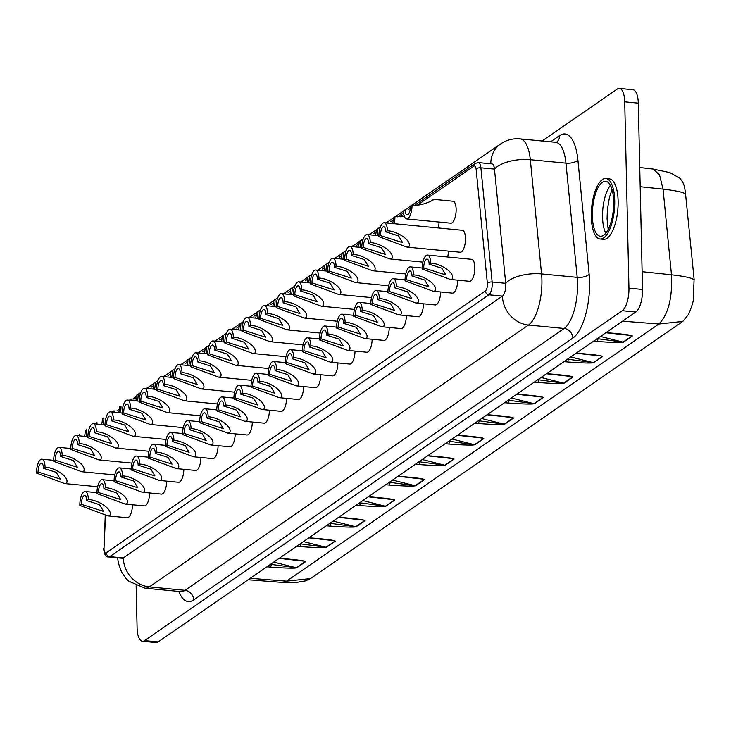 <?xml version="1.0" encoding="UTF-8"?>
<svg xmlns="http://www.w3.org/2000/svg" width="731" height="731" viewBox="0 0 731 731"><rect width="100%" height="100%" fill="white"/><g stroke="black" fill="none" stroke-linecap="round" stroke-linejoin="round"><path stroke-width="1.1" d="M251.016 387.22A11.038 4.158 95.5 0 1 255.037 373.678A11.038 4.158 95.5 0 1 256.334 373.285A11.038 4.158 95.5 0 1 259.542 381.326C269.246 381.536 284.496 391.323 280.978 397.326L279.132 397.664L251.016 387.22L252.579 386.142A6.99 2.632 -84.5 0 1 255.951 377.315A6.99 2.632 -84.5 0 1 257.979 382.414L270.708 386.452L274.728 393.168L252.579 386.142M279.132 397.664L298.339 399.519A11.038 4.158 -84.5 0 0 299.646 399.126A11.038 4.158 -84.5 0 0 303.667 386.562M216.778 410.859A11.038 4.158 95.5 0 1 220.799 397.317A11.038 4.158 95.5 0 1 222.105 396.924A11.038 4.158 95.5 0 1 225.303 404.974C235.016 405.175 250.267 414.961 246.74 420.965L244.903 421.312L216.778 410.859L218.341 409.78A6.99 2.632 -84.5 0 1 221.712 400.953A6.99 2.632 -84.5 0 1 223.741 406.052L236.478 410.091L240.499 416.816L218.341 409.78M244.903 421.312L264.11 423.158A11.038 4.158 -84.5 0 0 265.408 422.765A11.038 4.158 -84.5 0 0 269.437 410.201M182.549 434.506A11.038 4.158 95.5 0 1 186.569 420.965A11.038 4.158 95.5 0 1 187.867 420.572A11.038 4.158 95.5 0 1 191.074 428.622C200.778 428.823 216.029 438.609 212.502 444.612L210.665 444.951L182.549 434.506L184.111 433.428A6.99 2.632 -84.5 0 1 187.483 424.601A6.99 2.632 -84.5 0 1 189.512 429.7L202.24 433.739L206.261 440.455L184.111 433.428M210.665 444.951L229.872 446.805A11.038 4.158 -84.5 0 0 231.17 446.413A11.038 4.158 -84.5 0 0 235.199 433.849M148.311 458.145A11.038 4.158 95.5 0 1 152.331 444.612A11.038 4.158 95.5 0 1 153.638 444.21A11.038 4.158 95.5 0 1 156.836 452.261C166.549 452.462 181.791 462.248 178.273 468.251L176.427 468.598L148.311 458.145L149.873 457.067A6.99 2.632 -84.5 0 1 153.245 448.24A6.99 2.632 -84.5 0 1 155.274 453.339L168.011 457.378L172.023 464.103L149.873 457.067M176.427 468.598L195.643 470.444A11.038 4.158 -84.5 0 0 196.941 470.051A11.038 4.158 -84.5 0 0 200.961 457.487M114.082 481.793A11.038 4.158 95.5 0 1 118.102 468.251A11.038 4.158 95.5 0 1 119.4 467.858A11.038 4.158 95.5 0 1 122.598 475.908C132.311 476.109 147.561 485.896 144.034 491.899L142.198 492.237L114.082 481.793L115.644 480.715A6.99 2.632 -84.5 0 1 119.007 471.888A6.99 2.632 -84.5 0 1 121.035 476.987L133.773 481.025L137.793 487.741L115.644 480.715M142.198 492.237L161.405 494.092A11.038 4.158 -84.5 0 0 162.702 493.699A11.038 4.158 -84.5 0 0 166.732 481.135M378.896 236.67A11.038 4.158 95.5 0 1 382.916 223.129A11.038 4.158 95.5 0 1 384.214 222.736A11.038 4.158 95.5 0 1 387.412 230.786C397.125 230.987 412.375 240.773 408.848 246.776L407.012 247.115L378.896 236.67L380.458 235.592A6.99 2.632 -84.5 0 1 383.821 226.765A6.99 2.632 -84.5 0 1 385.849 231.864L398.587 235.903L402.607 242.628L380.458 235.592M407.012 247.124L460.164 252.241A11.038 4.158 -84.5 0 0 461.462 251.848A11.038 4.158 -84.5 0 0 465.473 239.969A11.038 4.158 -84.5 0 0 462.284 230.265L384.214 222.736M344.657 260.318A11.038 4.158 95.5 0 1 348.678 246.776A11.038 4.158 95.5 0 1 349.975 246.384A11.038 4.158 95.5 0 1 353.183 254.425C362.896 254.635 378.137 264.421 374.619 270.424L372.773 270.762L344.657 260.318L346.22 259.231A6.99 2.632 -84.5 0 1 349.592 250.413A6.99 2.632 -84.5 0 1 351.62 255.503L364.358 259.551L368.369 266.267L346.22 259.231M310.428 283.957A11.038 4.158 95.5 0 1 314.449 270.415A11.038 4.158 95.5 0 1 315.746 270.022A11.038 4.158 95.5 0 1 318.944 278.072C328.658 278.273 343.908 288.06 340.381 294.063L338.544 294.401L310.428 283.957L311.991 282.879A6.99 2.632 -84.5 0 1 315.353 274.052A6.99 2.632 -84.5 0 1 317.382 279.151L330.12 283.189L334.14 289.915L311.991 282.879M276.19 307.605A11.038 4.158 95.5 0 1 280.211 294.063A11.038 4.158 95.5 0 1 281.508 293.67A11.038 4.158 95.5 0 1 284.715 301.711C294.419 301.921 309.67 311.708 306.152 317.711L304.306 318.049L276.19 307.605L277.753 306.527A6.99 2.632 -84.5 0 1 281.124 297.7A6.99 2.632 -84.5 0 1 283.153 302.798L295.881 306.837L299.902 313.553L277.753 306.527M241.952 331.244A11.038 4.158 95.5 0 1 245.972 317.702A11.038 4.158 95.5 0 1 247.279 317.309A11.038 4.158 95.5 0 1 250.477 325.359C260.19 325.56 275.441 335.346 271.914 341.35L270.077 341.697L241.952 331.244L243.514 330.165A6.99 2.632 -84.5 0 1 246.886 321.338A6.99 2.632 -84.5 0 1 248.915 326.437L261.652 330.476L265.673 337.201L243.514 330.165M207.723 354.891A11.038 4.158 95.5 0 1 211.743 341.35A11.038 4.158 95.5 0 1 213.041 340.957A11.038 4.158 95.5 0 1 216.248 349.007C225.952 349.208 241.203 358.994 237.676 364.997L235.839 365.336L207.723 354.891L209.285 353.813A6.99 2.632 -84.5 0 1 212.657 344.986A6.99 2.632 -84.5 0 1 214.686 350.085L227.414 354.124L231.435 360.84L209.285 353.813M173.485 378.53A11.038 4.158 95.5 0 1 177.505 364.997A11.038 4.158 95.5 0 1 178.812 364.595A11.038 4.158 95.5 0 1 182.01 372.646C191.723 372.847 206.974 382.633 203.446 388.636L201.601 388.983L173.485 378.53L175.047 377.452A6.99 2.632 -84.5 0 1 178.419 368.625A6.99 2.632 -84.5 0 1 180.447 373.724L193.185 377.763L197.196 384.488L175.047 377.452M139.255 402.178A11.038 4.158 95.5 0 1 143.276 388.636A11.038 4.158 95.5 0 1 144.574 388.243A11.038 4.158 95.5 0 1 147.772 396.293C157.485 396.494 172.735 406.281 169.208 412.284L167.372 412.622L139.255 402.178L140.818 401.1A6.99 2.632 -84.5 0 1 144.181 392.273A6.99 2.632 -84.5 0 1 146.209 397.372L158.947 401.41L162.967 408.126L140.818 401.1M105.017 425.817A11.038 4.158 95.5 0 1 109.038 412.284A11.038 4.158 95.5 0 1 110.335 411.882A11.038 4.158 95.5 0 1 113.543 419.932C123.256 420.142 138.497 429.919 134.979 435.923L133.133 436.27L105.017 425.817L106.58 424.738A6.99 2.632 -84.5 0 1 109.952 415.912A6.99 2.632 -84.5 0 1 111.98 421.01L124.718 425.049L128.729 431.774L106.58 424.738M70.788 449.464A11.038 4.158 95.5 0 1 74.809 435.923A11.038 4.158 95.5 0 1 76.106 435.53A11.038 4.158 95.5 0 1 79.304 443.58C89.018 443.781 104.268 453.567 100.741 459.571L98.904 459.909L70.788 449.464L72.351 448.386A6.99 2.632 -84.5 0 1 75.713 439.559A6.99 2.632 -84.5 0 1 77.742 444.658L90.48 448.697L94.5 455.413L72.351 448.386M86.084 436.489A11.038 4.158 -84.5 0 0 86.779 429.618L85.216 430.696A6.99 2.632 -84.5 0 1 84.43 436.334M36.55 473.103A11.038 4.158 95.5 0 1 40.57 459.571A11.038 4.158 95.5 0 1 41.868 459.178A11.038 4.158 95.5 0 1 45.075 467.219C54.779 467.429 70.03 477.206 66.512 483.209L64.666 483.557L36.55 473.103L38.113 472.025A6.99 2.632 -84.5 0 1 41.484 463.207A6.99 2.632 -84.5 0 1 43.513 468.297L56.25 472.336L60.262 479.061L38.113 472.025M105.529 515.264L104.021 548.003A5.519 2.074 -84.5 0 0 104.012 548.944A5.519 2.074 -84.5 0 0 106.26 552.773L485.393 290.92A5.519 2.074 -84.5 0 0 487.358 283.253L476.109 169.044A3.682 1.581 174.4 0 1 480.888 167.792L492.137 282.002A9.201 3.463 95.5 0 1 492.219 283.5A9.201 3.463 95.5 0 1 488.875 294.785L109.741 556.629A9.201 3.463 95.5 0 1 108.654 556.958L122.232 558.265A9.201 3.463 -84.5 0 0 123.311 557.936L502.444 296.092A9.201 3.463 -84.5 0 0 505.797 284.807A9.201 3.463 -84.5 0 0 505.706 283.308L494.467 169.108A9.201 3.463 -84.5 0 0 491.89 163.89L478.312 162.584A9.201 3.463 95.5 0 1 480.888 167.792L494.467 169.108A27.604 11.851 174.4 0 1 530.313 159.714L565.949 163.15A36.806 13.843 -84.5 0 0 555.633 142.307L556.328 142.362M377.077 235.519A11.038 4.158 -84.5 0 0 377.772 228.648L376.209 229.726A6.99 2.632 -84.5 0 1 375.414 235.364M342.848 259.167A11.038 4.158 -84.5 0 0 343.533 252.286L341.971 253.365A6.99 2.632 -84.5 0 1 341.185 259.002M308.61 282.806A11.038 4.158 -84.5 0 0 309.304 275.934L307.742 277.012A6.99 2.632 -84.5 0 1 306.947 282.65M274.372 306.453A11.038 4.158 -84.5 0 0 275.066 299.573L273.504 300.651A6.99 2.632 -84.5 0 1 272.718 306.289M240.143 330.092A11.038 4.158 -84.5 0 0 240.837 323.221L239.275 324.299A6.99 2.632 -84.5 0 1 238.48 329.937M205.904 353.74A11.038 4.158 -84.5 0 0 206.599 346.86L205.036 347.938A6.99 2.632 -84.5 0 1 204.251 353.576M171.675 377.379A11.038 4.158 -84.5 0 0 172.37 370.507L170.807 371.586A6.99 2.632 -84.5 0 1 170.012 377.223M137.437 401.027A11.038 4.158 -84.5 0 0 138.132 394.146L136.569 395.224A6.99 2.632 -84.5 0 1 135.774 400.862M103.208 424.674A11.038 4.158 -84.5 0 0 103.893 417.794L102.331 418.872A6.99 2.632 -84.5 0 1 101.545 424.51M405.065 280.823A11.038 4.158 95.5 0 1 409.086 267.281A11.038 4.158 95.5 0 1 410.393 266.888A11.038 4.158 95.5 0 1 413.591 274.938C423.304 275.139 438.554 284.926 435.027 290.929L433.191 291.267L405.065 280.823L406.628 279.745A6.99 2.632 -84.5 0 1 410 270.918A6.99 2.632 -84.5 0 1 412.028 276.016L424.766 280.055L428.786 286.771L406.628 279.745M433.191 291.267L452.398 293.122A11.038 4.158 -84.5 0 0 453.695 292.729A11.038 4.158 -84.5 0 0 457.725 280.165M370.836 304.462A11.038 4.158 95.5 0 1 374.857 290.929A11.038 4.158 95.5 0 1 376.154 290.527A11.038 4.158 95.5 0 1 379.362 298.577C389.066 298.787 404.316 308.564 400.798 314.568L398.952 314.915L370.836 304.462L372.399 303.383A6.99 2.632 -84.5 0 1 375.771 294.556A6.99 2.632 -84.5 0 1 377.799 299.655L390.528 303.694L394.548 310.419L372.399 303.383M398.952 314.915L418.159 316.761A11.038 4.158 -84.5 0 0 419.466 316.368A11.038 4.158 -84.5 0 0 423.487 303.804M336.598 328.109A11.038 4.158 95.5 0 1 340.619 314.568A11.038 4.158 95.5 0 1 341.925 314.175A11.038 4.158 95.5 0 1 345.123 322.225C354.837 322.426 370.087 332.212 366.56 338.215L364.723 338.554L336.598 328.109L338.161 327.031A6.99 2.632 -84.5 0 1 341.532 318.204A6.99 2.632 -84.5 0 1 343.561 323.303L356.299 327.342L360.319 334.058L338.161 327.031M364.714 338.554L383.93 340.408A11.038 4.158 -84.5 0 0 385.228 340.016A11.038 4.158 -84.5 0 0 389.257 327.451M302.369 351.748A11.038 4.158 95.5 0 1 306.39 338.215A11.038 4.158 95.5 0 1 307.687 337.823A11.038 4.158 95.5 0 1 310.894 345.864C320.598 346.074 335.849 355.851 332.322 361.854L330.485 362.201L302.369 351.748L303.932 350.67A6.99 2.632 -84.5 0 1 307.303 341.852A6.99 2.632 -84.5 0 1 309.323 346.942L322.06 350.981L326.081 357.706L303.932 350.67M330.485 362.201L349.692 364.056A11.038 4.158 -84.5 0 0 350.99 363.654A11.038 4.158 -84.5 0 0 355.019 351.09M268.131 375.396A11.038 4.158 95.5 0 1 272.151 361.854A11.038 4.158 95.5 0 1 273.449 361.461A11.038 4.158 95.5 0 1 276.656 369.511C286.369 369.712 301.611 379.499 298.093 385.502L296.247 385.84L268.131 375.396L269.693 374.318A6.99 2.632 -84.5 0 1 273.065 365.491A6.99 2.632 -84.5 0 1 275.094 370.59L287.831 374.628L291.843 381.344L269.693 374.318M296.247 385.84L315.463 387.695A11.038 4.158 -84.5 0 0 316.761 387.302A11.038 4.158 -84.5 0 0 320.781 374.738M233.902 399.035A11.038 4.158 95.5 0 1 237.922 385.502A11.038 4.158 95.5 0 1 239.22 385.109A11.038 4.158 95.5 0 1 242.418 393.15C252.131 393.36 267.382 403.137 263.854 409.15L262.018 409.488L233.902 399.035L235.464 397.956A6.99 2.632 -84.5 0 1 238.827 389.139A6.99 2.632 -84.5 0 1 240.855 394.228L253.593 398.267L257.614 404.992L235.464 397.956M262.018 409.488L281.225 411.343A11.038 4.158 -84.5 0 0 282.522 410.941A11.038 4.158 -84.5 0 0 286.552 398.377M199.664 422.682A11.038 4.158 95.5 0 1 203.684 409.141A11.038 4.158 95.5 0 1 204.982 408.748A11.038 4.158 95.5 0 1 208.189 416.798C217.902 416.999 233.143 426.785 229.625 432.789L227.78 433.127L199.664 422.682L201.226 421.604A6.99 2.632 -84.5 0 1 204.598 412.777A6.99 2.632 -84.5 0 1 206.626 417.876L219.364 421.915L223.375 428.631L201.226 421.604M227.78 433.127L246.987 434.982A11.038 4.158 -84.5 0 0 248.293 434.589A11.038 4.158 -84.5 0 0 252.314 422.025M165.425 446.33A11.038 4.158 95.5 0 1 169.455 432.789A11.038 4.158 95.5 0 1 170.752 432.396A11.038 4.158 95.5 0 1 173.951 440.437C183.664 440.647 198.914 450.433 195.387 456.436L193.551 456.774L165.425 446.33L166.997 445.243A6.99 2.632 -84.5 0 1 170.36 436.425A6.99 2.632 -84.5 0 1 172.388 441.515L185.126 445.554L189.146 452.279L166.997 445.243M193.551 456.774L212.758 458.629A11.038 4.158 -84.5 0 0 214.055 458.236A11.038 4.158 -84.5 0 0 218.085 445.663M131.196 469.969A11.038 4.158 95.5 0 1 135.217 456.427A11.038 4.158 95.5 0 1 136.514 456.034A11.038 4.158 95.5 0 1 139.722 464.084C149.426 464.286 164.676 474.072 161.158 480.075L159.312 480.413L131.196 469.969L132.759 468.891A6.99 2.632 -84.5 0 1 136.13 460.064A6.99 2.632 -84.5 0 1 138.159 465.163L150.888 469.201L154.908 475.927L132.759 468.891M159.312 480.422L178.519 482.268A11.038 4.158 -84.5 0 0 179.826 481.875A11.038 4.158 -84.5 0 0 183.846 469.311M96.958 493.617A11.038 4.158 95.5 0 1 100.979 480.075A11.038 4.158 95.5 0 1 102.285 479.682A11.038 4.158 95.5 0 1 105.483 487.723C115.196 487.933 130.447 497.72 126.92 503.723L125.083 504.061L96.958 493.617L98.521 492.53A6.99 2.632 -84.5 0 1 101.892 483.712A6.99 2.632 -84.5 0 1 103.921 488.801L116.658 492.849L120.679 499.565L98.521 492.53M125.083 504.061L144.29 505.916A11.038 4.158 -84.5 0 0 145.588 505.523A11.038 4.158 -84.5 0 0 149.617 492.959M361.772 248.494A11.038 4.158 95.5 0 1 365.792 234.953A11.038 4.158 95.5 0 1 367.099 234.56A11.038 4.158 95.5 0 1 370.297 242.61C380.01 242.811 395.261 252.597 391.734 258.6L389.897 258.938L361.772 248.494L363.334 247.416A6.99 2.632 -84.5 0 1 366.706 238.589A6.99 2.632 -84.5 0 1 368.735 243.688L381.472 247.727L385.493 254.443L363.334 247.416M327.543 272.133A11.038 4.158 95.5 0 1 331.563 258.6A11.038 4.158 95.5 0 1 332.861 258.198A11.038 4.158 95.5 0 1 336.068 266.248C345.772 266.459 361.023 276.236 357.496 282.239L355.659 282.586L327.543 272.133L329.105 271.055A6.99 2.632 -84.5 0 1 332.477 262.228A6.99 2.632 -84.5 0 1 334.506 267.327L347.234 271.365L351.255 278.091L329.105 271.055M293.305 295.781A11.038 4.158 95.5 0 1 297.325 282.239A11.038 4.158 95.5 0 1 298.632 281.846A11.038 4.158 95.5 0 1 301.83 289.896C311.543 290.097 326.784 299.884 323.266 305.887L321.421 306.225L293.305 295.781L294.867 294.703A6.99 2.632 -84.5 0 1 298.239 285.876A6.99 2.632 -84.5 0 1 300.267 290.975L313.005 295.013L317.016 301.729L294.867 294.703M259.076 319.42A11.038 4.158 95.5 0 1 263.096 305.887A11.038 4.158 95.5 0 1 264.394 305.494A11.038 4.158 95.5 0 1 267.592 313.535C277.305 313.745 292.555 323.522 289.028 329.526L287.192 329.873L259.076 319.42L260.638 318.341A6.99 2.632 -84.5 0 1 264.001 309.524A6.99 2.632 -84.5 0 1 266.029 314.613L278.767 318.652L282.787 325.377L260.638 318.341M224.837 343.067A11.038 4.158 95.5 0 1 228.858 329.526A11.038 4.158 95.5 0 1 230.155 329.133A11.038 4.158 95.5 0 1 233.363 337.183C243.076 337.384 258.317 347.17 254.799 353.174L252.953 353.512L224.837 343.067L226.4 341.989A6.99 2.632 -84.5 0 1 229.772 333.162A6.99 2.632 -84.5 0 1 231.8 338.261L244.538 342.3L248.549 349.016L226.4 341.989M190.608 366.706A11.038 4.158 95.5 0 1 194.629 353.174A11.038 4.158 95.5 0 1 195.926 352.781A11.038 4.158 95.5 0 1 199.124 360.822C208.838 361.032 224.088 370.818 220.561 376.821L218.724 377.159L190.608 366.706L192.171 365.628A6.99 2.632 -84.5 0 1 195.533 356.81A6.99 2.632 -84.5 0 1 197.562 361.9L210.3 365.939L214.32 372.664L192.171 365.628M156.37 390.354A11.038 4.158 95.5 0 1 160.391 376.812A11.038 4.158 95.5 0 1 161.688 376.419A11.038 4.158 95.5 0 1 164.895 384.469C174.599 384.67 189.85 394.457 186.332 400.46L184.486 400.798L156.37 390.354L157.933 389.276A6.99 2.632 -84.5 0 1 161.304 380.449A6.99 2.632 -84.5 0 1 163.333 385.548L176.061 389.586L180.082 396.303L157.933 389.276M122.132 414.002A11.038 4.158 95.5 0 1 126.152 400.46A11.038 4.158 95.5 0 1 127.459 400.067A11.038 4.158 95.5 0 1 130.657 408.108C140.37 408.318 155.621 418.105 152.094 424.108L150.257 424.446L122.132 414.002L123.694 412.914A6.99 2.632 -84.5 0 1 127.066 404.097A6.99 2.632 -84.5 0 1 129.095 409.186L141.832 413.225L145.853 419.95L123.694 412.914M87.903 437.641A11.038 4.158 95.5 0 1 91.923 424.099A11.038 4.158 95.5 0 1 93.221 423.706A11.038 4.158 95.5 0 1 96.428 431.756C106.132 431.957 121.383 441.743 117.855 447.747L116.019 448.085L87.903 437.641L89.465 436.562A6.99 2.632 -84.5 0 1 92.837 427.736A6.99 2.632 -84.5 0 1 94.866 432.834L107.594 436.873L111.615 443.598L89.465 436.562M53.665 461.288A11.038 4.158 95.5 0 1 57.685 447.747A11.038 4.158 95.5 0 1 58.992 447.354A11.038 4.158 95.5 0 1 62.19 455.395C71.903 455.605 87.153 465.391 83.626 471.394L81.781 471.733L53.665 461.288L55.227 460.21A6.99 2.632 -84.5 0 1 58.599 451.383A6.99 2.632 -84.5 0 1 60.627 456.482L73.365 460.521L77.376 467.237L55.227 460.21M79.843 505.432A11.038 4.158 95.5 0 1 83.864 491.899A11.038 4.158 95.5 0 1 85.162 491.497A11.038 4.158 95.5 0 1 88.369 499.547C98.082 499.757 113.323 509.534 109.805 515.538L107.96 515.885L79.843 505.432L81.406 504.353A6.99 2.632 -84.5 0 1 84.778 495.536A6.99 2.632 -84.5 0 1 86.806 500.625L99.544 504.664L103.555 511.389L81.406 504.353M107.96 515.885L127.176 517.731A11.038 4.158 -84.5 0 0 128.473 517.338A11.038 4.158 -84.5 0 0 132.494 504.774M592.357 216.129A27.604 10.389 95.5 0 1 605.661 181.297A27.604 10.389 95.5 0 1 613.665 201.418A27.604 10.389 95.5 0 1 600.361 236.25A27.604 10.389 95.5 0 1 592.357 216.129M614.725 200.678A30.364 11.422 95.5 0 1 600.096 239A30.364 11.422 95.5 0 1 591.288 216.869A30.364 11.422 95.5 0 1 605.926 178.556A30.364 11.422 95.5 0 1 614.725 200.678M605.926 178.556L609.316 178.876A30.364 11.422 95.5 0 1 618.124 201.007A30.364 11.422 95.5 0 1 603.495 239.329L600.096 239M412.01 205L410.447 206.078A6.99 2.632 -84.5 0 1 407.076 214.905A6.99 2.632 -84.5 0 1 405.047 209.806L403.485 210.884A11.038 4.158 -84.5 0 0 406.683 218.934A11.038 4.158 -84.5 0 0 407.98 218.542A11.038 4.158 -84.5 0 0 412.01 205C421.778 206.955 436.571 198.439 432.962 199.801L433.721 199.353L432.889 200.075M433.721 199.353L452.928 201.208A11.038 4.158 95.5 0 1 456.117 210.912A11.038 4.158 95.5 0 1 452.105 222.791A11.038 4.158 95.5 0 1 450.808 223.183L406.683 218.934M394.192 223.695A11.038 4.158 -84.5 0 0 394.886 216.824L404.334 216.266M439.02 222.05A11.038 4.158 95.5 0 1 438.317 227.953M359.963 247.343A11.038 4.158 -84.5 0 0 360.657 240.462L359.095 241.541A6.99 2.632 -84.5 0 1 358.3 247.188M325.724 270.991A11.038 4.158 -84.5 0 0 326.419 264.11L324.856 265.189A6.99 2.632 -84.5 0 1 324.071 270.826M291.495 294.63A11.038 4.158 -84.5 0 0 292.19 287.749L290.627 288.827A6.99 2.632 -84.5 0 1 289.832 294.474M257.257 318.277A11.038 4.158 -84.5 0 0 257.952 311.397L256.389 312.475A6.99 2.632 -84.5 0 1 255.594 318.113M223.028 341.916A11.038 4.158 -84.5 0 0 223.713 335.036L222.151 336.123A6.99 2.632 -84.5 0 1 221.365 341.761M188.79 365.564A11.038 4.158 -84.5 0 0 189.484 358.683L187.922 359.762A6.99 2.632 -84.5 0 1 187.127 365.399M154.561 389.203A11.038 4.158 -84.5 0 0 155.246 382.322L153.684 383.409A6.99 2.632 -84.5 0 1 152.898 389.047M120.323 412.851A11.038 4.158 -84.5 0 0 121.017 405.97L119.455 407.048A6.99 2.632 -84.5 0 1 118.66 412.686M430.705 263.114L429.143 264.193A6.99 2.632 -84.5 0 0 427.123 259.094A6.99 2.632 -84.5 0 0 423.752 267.921L422.189 268.999A11.038 4.158 95.5 0 1 426.21 255.457A11.038 4.158 95.5 0 1 427.507 255.064A11.038 4.158 95.5 0 1 430.705 263.114C440.418 263.315 455.669 273.102 452.142 279.105L450.305 279.443L422.189 268.999M427.507 255.064L471.632 259.322A11.038 4.158 95.5 0 1 474.821 269.017A11.038 4.158 95.5 0 1 470.81 280.905A11.038 4.158 95.5 0 1 469.512 281.298L450.305 279.452M396.476 286.753L394.914 287.831A6.99 2.632 -84.5 0 0 392.885 282.742A6.99 2.632 -84.5 0 0 389.513 291.559L387.951 292.647A11.038 4.158 95.5 0 1 391.971 279.105A11.038 4.158 95.5 0 1 393.269 278.712A11.038 4.158 95.5 0 1 396.476 286.753C406.189 286.963 421.431 296.749 417.913 302.753L416.067 303.091L387.951 292.647M440.601 291.989A11.038 4.158 95.5 0 1 436.581 304.553A11.038 4.158 95.5 0 1 435.283 304.946L416.067 303.091M362.238 310.401L360.675 311.479A6.99 2.632 -84.5 0 0 358.647 306.38A6.99 2.632 -84.5 0 0 355.284 315.207L353.722 316.285A11.038 4.158 95.5 0 1 357.742 302.744A11.038 4.158 95.5 0 1 359.04 302.351A11.038 4.158 95.5 0 1 362.238 310.401C371.951 310.602 387.202 320.388 383.674 326.391L381.838 326.73L353.722 316.285M406.372 315.628A11.038 4.158 95.5 0 1 402.342 328.192A11.038 4.158 95.5 0 1 401.045 328.584L381.838 326.739M328.009 334.04L326.446 335.127A6.99 2.632 -84.5 0 0 324.418 330.028A6.99 2.632 -84.5 0 0 321.046 338.855L319.484 339.933A11.038 4.158 95.5 0 1 323.504 326.391A11.038 4.158 95.5 0 1 324.802 325.999A11.038 4.158 95.5 0 1 328.009 334.04C337.722 334.25 352.963 344.036 349.445 350.039L347.6 350.377L319.484 339.933M372.134 339.275A11.038 4.158 95.5 0 1 368.113 351.839A11.038 4.158 95.5 0 1 366.807 352.232L347.6 350.377M293.771 357.687L292.208 358.766A6.99 2.632 -84.5 0 0 290.18 353.667A6.99 2.632 -84.5 0 0 286.808 362.494L285.245 363.572A11.038 4.158 95.5 0 1 289.275 350.03A11.038 4.158 95.5 0 1 290.572 349.637A11.038 4.158 95.5 0 1 293.771 357.687C303.484 357.888 318.734 367.675 315.207 373.678L313.371 374.016L285.245 363.572M337.905 362.914A11.038 4.158 95.5 0 1 333.875 375.478A11.038 4.158 95.5 0 1 332.578 375.871L313.371 374.025M292.208 358.766L304.946 362.804L308.966 369.53L286.808 362.494M326.446 335.127L339.184 339.166L343.195 345.882L321.046 338.855M360.675 311.479L373.413 315.518L377.434 322.243L355.284 315.207M394.914 287.831L407.651 291.879L411.663 298.595L389.513 291.559M429.143 264.193L441.88 268.231L445.901 274.957L423.752 267.921M114.155 412.257A6.99 2.632 -84.5 0 1 114.054 410.776L112.492 411.855A11.038 4.158 -84.5 0 0 112.501 412.092M148.393 388.609A6.99 2.632 -84.5 0 1 148.292 387.138L146.73 388.216A11.038 4.158 -84.5 0 0 146.73 388.453M182.631 364.97A6.99 2.632 -84.5 0 1 182.522 363.49L180.959 364.568A11.038 4.158 -84.5 0 0 180.968 364.806M216.86 341.322A6.99 2.632 -84.5 0 1 216.76 339.851L215.197 340.929A11.038 4.158 -84.5 0 0 215.197 341.167M251.099 317.683A6.99 2.632 -84.5 0 1 250.989 316.203L249.426 317.281A11.038 4.158 -84.5 0 0 249.435 317.519M285.328 294.036A6.99 2.632 -84.5 0 1 285.227 292.555L283.665 293.643A11.038 4.158 -84.5 0 0 283.665 293.88M319.566 270.397A6.99 2.632 -84.5 0 1 319.456 268.917L317.894 269.995A11.038 4.158 -84.5 0 0 317.903 270.232M353.795 246.749A6.99 2.632 -84.5 0 1 353.694 245.269L352.132 246.347A11.038 4.158 -84.5 0 0 352.141 246.585M388.033 223.101A6.99 2.632 -84.5 0 1 387.923 221.63L386.361 222.708A11.038 4.158 -84.5 0 0 386.37 222.946M392.538 223.54A6.99 2.632 -84.5 0 0 393.324 217.902L394.886 216.824M608.95 332.879A2.211 0.841 -85.5 0 0 609.188 332.998A2.211 0.841 -85.5 0 0 609.444 332.916C624.164 334.149 631.794 335.182 632.324 336.013L623.379 342.199C620.783 342.784 612.021 342.537 597.09 341.45L593.609 341.176M579.244 353.393A2.211 0.841 -85.5 0 0 579.491 353.512A2.211 0.841 -85.5 0 0 579.747 353.429C594.458 354.663 602.088 355.695 602.627 356.527L593.673 362.713C591.087 363.298 582.324 363.051 567.384 361.964L563.912 361.69M549.548 373.906A2.211 0.841 -85.5 0 0 549.785 374.016A2.211 0.841 -85.5 0 0 550.041 373.943C564.761 375.177 572.391 376.209 572.921 377.041L563.976 383.227C561.381 383.812 552.618 383.565 537.687 382.477L534.206 382.203M519.842 394.42A2.211 0.841 -85.5 0 0 520.088 394.53A2.211 0.841 -85.5 0 0 520.344 394.457C535.055 395.69 542.685 396.723 543.224 397.554L534.27 403.74C531.684 404.325 522.921 404.079 507.981 402.991L504.509 402.717M490.145 414.925A2.211 0.841 -85.5 0 0 490.382 415.044A2.211 0.841 -85.5 0 0 490.638 414.97C505.359 416.204 512.988 417.237 513.518 418.068L504.573 424.254C501.978 424.839 493.215 424.592 478.284 423.505L474.803 423.231M460.439 435.438A2.211 0.841 -85.5 0 0 460.685 435.557A2.211 0.841 -85.5 0 0 460.941 435.484C475.653 436.718 483.282 437.75 483.821 438.582L474.867 444.759C472.281 445.353 463.518 445.106 448.578 444.019L445.106 443.744M430.742 455.952A2.211 0.841 -85.5 0 0 430.979 456.071A2.211 0.841 -85.5 0 0 431.235 455.998C445.956 457.231 453.585 458.264 454.115 459.095L445.17 465.272C442.575 465.866 433.812 465.61 418.881 464.532L415.4 464.258M371.339 496.979A2.211 0.841 -85.5 0 0 371.576 497.098A2.211 0.841 -85.5 0 0 371.832 497.016C386.553 498.259 394.173 499.291 394.713 500.123L385.767 506.3C383.172 506.894 374.409 506.638 359.478 505.56L355.997 505.285M401.036 476.466A2.211 0.841 -85.5 0 0 401.282 476.585A2.211 0.841 -85.5 0 0 401.538 476.511C416.25 477.745 423.879 478.778 424.419 479.609L415.464 485.786C412.878 486.38 404.115 486.124 389.175 485.046L385.703 484.772M341.633 517.493A2.211 0.841 -85.5 0 0 341.88 517.612A2.211 0.841 -85.5 0 0 342.135 517.53C356.847 518.772 364.477 519.805 365.016 520.636L356.061 526.813C353.475 527.398 344.712 527.152 329.772 526.064L326.3 525.799M311.936 538.007A2.211 0.841 -85.5 0 0 312.174 538.126A2.211 0.841 -85.5 0 0 312.429 538.043C327.15 539.277 334.771 540.319 335.31 541.15L326.364 547.327C323.769 547.912 315.006 547.665 300.075 546.578L296.594 546.313M282.23 558.521A2.211 0.841 -85.5 0 0 282.477 558.639A2.211 0.841 -85.5 0 0 282.733 558.557C297.444 559.791 305.074 560.832 305.613 561.664L296.658 567.841C294.072 568.426 285.309 568.179 270.369 567.092L266.897 566.827M136.14 585.869L137.09 627.847A18.403 6.926 -84.5 0 0 142.426 641.261L156.005 642.567A18.403 6.926 -84.5 0 0 158.17 641.909L635.815 312.027A18.403 6.926 -84.5 0 0 642.512 289.467L638.291 103.153A18.403 6.926 -84.5 0 0 632.955 89.739L619.376 88.433A18.403 6.926 -84.5 0 0 617.211 89.091L542.046 141.001M142.426 641.261A18.403 6.926 -84.5 0 0 144.592 640.603L622.236 310.721A18.403 6.926 -84.5 0 0 628.943 288.16L624.713 101.837A18.403 6.926 -84.5 0 0 619.376 88.433M600.443 336.461L623.04 342.145L597.857 338.736A2.211 0.841 94.5 0 1 597.09 341.45M627.545 334.789L628.285 335.026M570.747 356.975L593.334 362.658L568.151 359.25A2.211 0.841 94.5 0 1 567.384 361.964M597.839 355.303L598.579 355.54M541.041 377.488L563.638 383.172L538.455 379.764A2.211 0.841 94.5 0 1 537.687 382.477M568.142 375.816L568.882 376.054M511.344 397.993L533.932 403.676L508.749 400.277A2.211 0.841 94.5 0 1 507.981 402.991M538.436 396.33L539.176 396.567M481.638 418.507L504.235 424.19L479.052 420.791A2.211 0.841 94.5 0 1 478.284 423.505M508.739 416.844L509.48 417.081M451.941 439.02L474.529 444.704L449.346 441.305A2.211 0.841 94.5 0 1 448.578 444.019M479.033 437.357L479.774 437.595M422.235 459.534L444.832 465.218L419.649 461.818A2.211 0.841 94.5 0 1 418.881 464.532M449.337 457.871L450.077 458.109M362.832 500.561L385.429 506.245L360.246 502.846A2.211 0.841 94.5 0 1 359.478 505.56M389.934 498.898L390.674 499.136M392.538 480.048L415.126 485.731L389.943 482.332A2.211 0.841 94.5 0 1 389.175 485.046M419.631 478.385L420.371 478.622M333.135 521.075L355.723 526.759L330.54 523.359A2.211 0.841 94.5 0 1 329.772 526.064M360.228 519.412L360.968 519.65M303.429 541.589L326.026 547.272L300.843 543.873A2.211 0.841 94.5 0 1 300.075 546.578M330.531 539.926L331.271 540.163M273.732 562.102L296.32 567.786L271.137 564.387A2.211 0.841 94.5 0 1 270.369 567.092M300.825 560.439L301.565 560.677M447.674 257.01A11.038 4.158 -84.5 0 0 448.368 251.108M86.806 500.625L88.369 499.547M60.627 456.482L62.19 455.395M94.866 432.834L96.428 431.756M129.095 409.186L130.657 408.108M163.333 385.548L164.895 384.469M197.562 361.9L199.124 360.822M231.8 338.261L233.363 337.183M266.029 314.613L267.592 313.535M300.267 290.975L301.83 289.896M334.506 267.327L336.068 266.248M368.735 243.688L370.297 242.61M103.921 488.801L105.483 487.723M138.159 465.163L139.722 464.084M172.388 441.515L173.951 440.437M206.626 417.876L208.189 416.798M240.855 394.228L242.418 393.15M275.094 370.59L276.656 369.511M309.323 346.942L310.894 345.864M343.561 323.303L345.123 322.225M377.799 299.655L379.362 298.577M412.028 276.016L413.591 274.938M95.377 423.916A11.038 4.158 -84.5 0 1 95.377 423.678L96.94 422.6A6.99 2.632 -84.5 0 0 97.04 424.081M129.615 400.268A11.038 4.158 -84.5 0 1 129.606 400.031L131.169 398.952A6.99 2.632 -84.5 0 0 131.278 400.433M163.854 376.629A11.038 4.158 -84.5 0 1 163.845 376.392L165.407 375.314A6.99 2.632 -84.5 0 0 165.508 376.785M198.083 352.982A11.038 4.158 -84.5 0 1 198.074 352.744L199.636 351.666A6.99 2.632 -84.5 0 0 199.746 353.146M232.321 329.343A11.038 4.158 -84.5 0 1 232.312 329.105L233.874 328.027A6.99 2.632 -84.5 0 0 233.975 329.498M266.55 305.695A11.038 4.158 -84.5 0 1 266.55 305.457L268.113 304.379A6.99 2.632 -84.5 0 0 268.213 305.86M300.788 282.056A11.038 4.158 -84.5 0 1 300.779 281.819L302.342 280.741A6.99 2.632 -84.5 0 0 302.451 282.212M335.017 258.409A11.038 4.158 -84.5 0 1 335.017 258.171L336.58 257.093A6.99 2.632 -84.5 0 0 336.68 258.573M369.256 234.77A11.038 4.158 -84.5 0 1 369.246 234.532L370.809 233.454A6.99 2.632 -84.5 0 0 370.919 234.925M43.513 468.297L45.075 467.219M78.263 435.74A11.038 4.158 -84.5 0 1 78.254 435.502L79.816 434.424A6.99 2.632 -84.5 0 0 79.926 435.895M77.742 444.658L79.304 443.58M111.98 421.01L113.543 419.932M146.209 397.372L147.772 396.293M180.447 373.724L182.01 372.646M214.686 350.085L216.248 349.007M248.915 326.437L250.477 325.359M283.153 302.798L284.715 301.711M317.382 279.151L318.944 278.072M351.62 255.503L353.183 254.425M385.849 231.864L387.412 230.786M121.035 476.987L122.598 475.908M155.274 453.339L156.836 452.261M189.512 429.7L191.074 428.622M223.741 406.052L225.303 404.974M257.979 382.414L259.542 381.326M193.697 599.968A9.201 8.123 55.4 0 0 185.007 590.319L564.14 328.475A36.806 13.843 -84.5 0 0 577.545 283.336A36.806 13.843 -84.5 0 0 577.198 277.36L565.949 163.15A9.201 3.947 174.4 0 0 577.901 160.016L589.14 274.226A46.007 17.306 95.5 0 1 572.83 338.115L193.697 599.968A46.007 17.306 95.5 0 1 178.83 591.452M180.676 591.626A36.806 13.843 -84.5 0 0 185.007 590.319L149.371 586.883A36.806 13.843 95.5 0 1 145.04 588.19L181.315 591.653M412.183 205.009L500.58 143.961C506.428 139.986 512.897 138.287 519.997 138.872A36.806 13.843 95.5 0 1 530.313 159.714L541.552 273.924A36.806 13.843 95.5 0 1 541.909 279.9A36.806 13.843 95.5 0 1 528.504 325.039L564.14 328.475A9.201 8.123 55.4 0 1 572.83 338.115M485.393 290.92A3.682 3.253 -124.6 0 0 488.875 294.785L502.444 296.092A27.604 24.379 55.4 0 0 528.504 325.039L149.371 586.883A27.604 24.379 55.4 0 1 123.311 557.936L109.741 556.629A3.682 3.253 -124.6 0 1 106.26 552.773M487.358 283.253A3.682 1.581 174.4 0 1 492.137 282.002L505.706 283.308A27.604 11.851 174.4 0 1 541.552 273.924L577.198 277.36A9.201 3.947 -5.6 0 0 589.14 274.226M104.021 548.003L105.255 515.154M605.798 233.18A27.604 10.389 95.5 0 1 602.536 217.116A27.604 10.389 95.5 0 1 610.403 185.354M250.276 578.303L286.598 581.145L310.437 578.587L305.421 580.898L295.909 582.497L282.513 582.415L286.598 581.145L658.914 324.007C668.28 314.504 672.474 298.093 671.478 274.783L663.054 189.128L659.536 174.892L653.212 169.071L639.744 167.509M605.972 332.642L609.444 332.916M576.266 353.155L579.747 353.429M546.569 373.669L550.041 373.943M516.863 394.183L520.344 394.457M487.166 414.696L490.638 414.97M457.46 435.21L460.941 435.484M427.763 455.724L431.235 455.998M368.36 496.751L371.832 497.016M398.057 476.237L401.538 476.511M338.654 517.265L342.135 517.53M308.957 537.778L312.429 538.043M279.251 558.283L282.733 558.557M622.593 321.165L658.914 324.007L682.754 321.448L688.602 314.303C691.828 306.344 693.408 301.364 693.326 299.372L694.048 280.384C694.057 278.429 686.528 276.565 671.478 274.783L642.11 271.694M640.182 186.716L663.054 189.128C678.103 190.91 685.623 192.774 685.623 194.729L694.185 280.019M144.592 640.603L158.17 641.909M622.236 310.721L635.815 312.027M628.943 288.16L642.512 289.467M624.713 101.837L638.291 103.153M296.658 567.841A2.211 1.946 55.4 0 1 296.32 567.786L305.275 561.609A2.211 1.946 55.4 0 0 305.613 561.664M326.364 547.327A2.211 1.946 55.4 0 1 326.026 547.272L334.972 541.095A2.211 1.946 55.4 0 0 335.31 541.15M623.379 342.199A2.211 1.946 55.4 0 1 623.04 342.145L631.986 335.958A2.211 1.946 55.4 0 0 632.324 336.013M593.673 362.713A2.211 1.946 55.4 0 1 593.334 362.658L602.289 356.472A2.211 1.946 55.4 0 0 602.627 356.527M415.464 485.786A2.211 1.946 55.4 0 1 415.126 485.731L424.081 479.554A2.211 1.946 55.4 0 0 424.419 479.609M445.17 465.272A2.211 1.946 55.4 0 1 444.832 465.218L453.777 459.041A2.211 1.946 55.4 0 0 454.115 459.095M356.061 526.813A2.211 1.946 55.4 0 1 355.723 526.759L364.678 520.582A2.211 1.946 55.4 0 0 365.016 520.636M385.767 506.3A2.211 1.946 55.4 0 1 385.429 506.245L394.375 500.068A2.211 1.946 55.4 0 0 394.713 500.123M534.27 403.74A2.211 1.946 55.4 0 1 533.932 403.676L542.886 397.5A2.211 1.946 55.4 0 0 543.224 397.554M563.976 383.227A2.211 1.946 55.4 0 1 563.638 383.172L572.583 376.986A2.211 1.946 55.4 0 0 572.921 377.041M474.867 444.759A2.211 1.946 55.4 0 1 474.529 444.704L483.483 438.527A2.211 1.946 55.4 0 0 483.821 438.582M504.573 424.254A2.211 1.946 55.4 0 1 504.235 424.19L513.18 418.013A2.211 1.946 55.4 0 0 513.518 418.068M476.109 169.044A5.519 2.074 -84.5 0 0 473.916 166.12L417.684 204.954M403.859 214.503L400.57 216.778M473.916 166.12A3.682 3.253 -124.6 0 1 475.214 163.415L478.312 162.584M550.589 141.823L559.59 135.61A46.007 17.306 95.5 0 1 577.901 160.016M138.479 394.046A27.604 24.379 55.4 0 0 138.314 394.164L140.791 392.446M136.569 395.526A27.604 24.379 55.4 0 0 133.334 399.035M500.58 143.961A27.604 24.379 55.4 0 0 490.803 163.79M556.501 142.234A9.201 8.123 55.4 0 0 559.59 135.61M372.773 270.762L405.76 273.942M338.544 294.41L371.531 297.59M304.306 318.049L337.293 321.229M270.077 341.697L303.063 344.877M235.839 365.336L268.825 368.515M201.601 388.983L234.587 392.163M167.372 412.622L200.358 415.802M133.133 436.27L166.12 439.45M98.904 459.909L131.891 463.089M64.666 483.557L97.652 486.736M389.897 258.938L422.874 262.118M355.659 282.586L388.645 285.766M321.421 306.225L354.407 309.405M287.192 329.873L320.178 333.053M252.953 353.512L285.94 356.691M218.724 377.159L251.711 380.339M184.486 400.798L217.472 403.978M150.257 424.446L183.243 427.626M116.019 448.094L149.005 451.274M81.781 471.733L114.767 474.912M108.654 556.958C106.068 557.278 104.423 554.747 103.729 549.356L103.738 548.159M608.174 229.461L607.059 218.907L607.388 209.605L609.416 197.452L612.03 189.457M290.572 349.637L302.36 350.779M324.802 325.999L336.598 327.132M359.04 302.351L370.827 303.493M393.269 278.712L405.065 279.845M282.522 582.415L248.165 579.756M653.212 169.071L669.788 172.58L680.004 178.291C684.371 184.577 683.887 183.49 685.751 194.364M310.437 578.587L682.754 321.448M605.844 332.733L630.725 335.492M576.138 353.247L601.019 356.006M546.441 373.76L571.322 376.52M516.735 394.274L541.616 397.034M487.038 414.788L511.919 417.547M457.332 435.301L482.213 438.061M427.635 455.815L452.516 458.575M368.232 496.833L393.114 499.602M397.929 476.32L422.81 479.088M338.526 517.347L363.408 520.116M308.829 537.861L333.711 540.629M279.123 558.374L304.005 561.143M116.942 410.859L119.372 409.177M134.056 399.035L136.487 397.362M151.171 387.22L153.601 385.539M168.294 375.396L170.725 373.715M185.409 363.572L187.84 361.891M202.524 351.748L204.954 350.067M219.638 339.924L222.069 338.252M236.762 328.109L239.192 326.428M253.876 316.285L256.307 314.604M270.991 304.462L273.421 302.78M288.115 292.638L290.545 290.965M305.229 280.823L307.66 279.141M322.344 268.999L324.774 267.318M339.458 257.175L341.889 255.494M356.582 245.351L359.012 243.679M373.696 233.536L376.127 231.855M390.811 221.712L393.241 220.031M397.774 216.906L403.613 212.876M407.935 209.888L410.365 208.207M414.888 205.082L475.214 163.415M85.162 491.497L96.958 492.639M58.992 447.354L70.779 448.487M93.221 423.706L105.017 424.848M127.459 400.067L139.246 401.2M161.688 376.419L173.485 377.561M195.926 352.781L207.714 353.914M230.155 329.133L241.952 330.266M264.394 305.494L276.181 306.627M298.632 281.846L310.419 282.979M332.861 258.198L344.657 259.341M367.099 234.56L378.886 235.693M102.285 479.682L114.073 480.815M136.514 456.034L148.311 457.177M170.752 432.396L182.54 433.529M204.982 408.748L216.778 409.89M239.22 385.109L251.007 386.242M273.449 361.461L285.245 362.594M307.687 337.823L319.484 338.956M341.925 314.175L353.713 315.308M376.154 290.527L387.951 291.669M410.393 266.888L422.18 268.021M519.997 138.872L555.633 142.307M136.569 395.471L132.868 399.035M148.466 387.147L153.693 383.537M155.429 382.34L157.914 380.623M165.581 375.323L170.807 371.714M172.543 370.516L175.029 368.799M182.704 363.499L187.922 359.899M189.658 358.693L192.143 356.975M199.819 351.684L205.036 348.075M206.782 346.869L209.267 345.16M216.933 339.86L222.16 336.251M223.896 335.054L226.382 333.336M234.048 328.036L239.275 324.427M241.011 323.23L243.496 321.512M251.172 316.212L256.389 312.612M258.125 311.406L260.611 309.688M268.286 304.388L273.513 300.788M275.249 299.582L277.734 297.873M285.401 292.574L290.627 288.964M292.363 287.767L294.849 286.049M302.524 280.75L307.742 277.14M309.478 275.943L311.963 274.226M319.639 268.926L324.856 265.316M326.602 264.119L329.078 262.402M336.753 257.102L341.98 253.502M343.716 252.296L346.202 250.587M353.868 245.287L359.095 241.678M360.831 240.481L363.316 238.763M370.992 233.463L376.209 229.854M377.945 228.657L380.431 226.939M388.106 221.639L393.324 218.03M395.069 216.833L403.485 211.021M405.221 209.815L410.447 206.215M117.6 557.817L118.413 563.153L121.456 571.779L125.924 578.376L128.766 581.2L145.04 588.19M41.868 459.178L53.665 460.311M76.106 435.53L87.894 436.663M110.335 411.882L122.132 413.024M144.574 388.243L156.37 389.376M178.812 364.595L190.599 365.738M213.041 340.957L224.837 342.09M247.279 317.309L259.066 318.451M281.508 293.67L293.305 294.803M315.746 270.022L327.534 271.164M349.975 246.384L361.772 247.517M119.4 467.858L131.187 468.991M153.638 444.21L165.425 445.353M187.867 420.572L199.664 421.705M222.105 396.924L233.893 398.066M256.334 373.285L268.131 374.418"/></g></svg>
